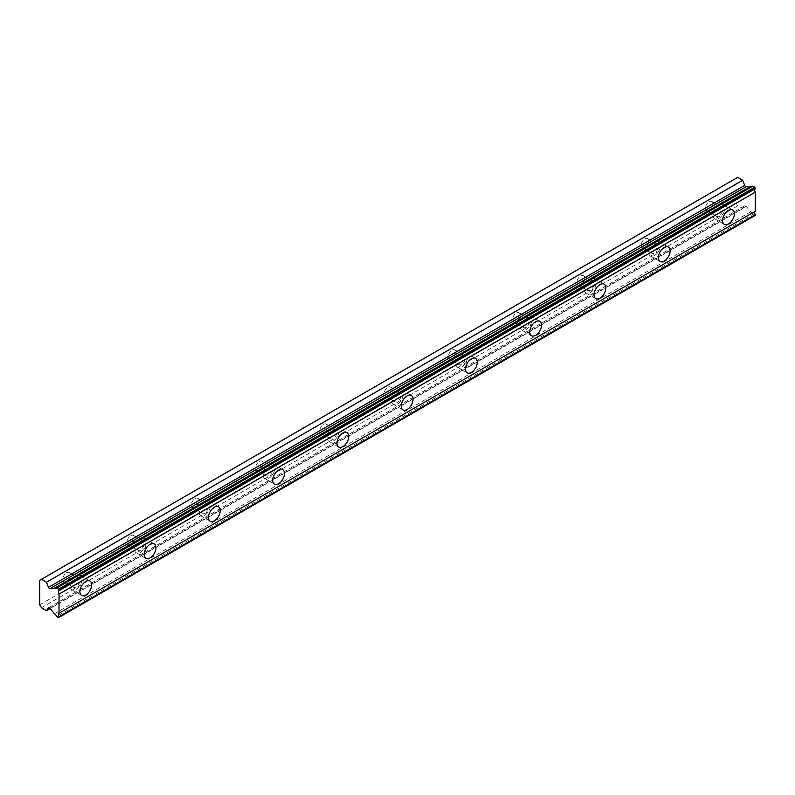 <?xml version="1.0" encoding="UTF-8"?>
<svg xmlns="http://www.w3.org/2000/svg" width="795" height="795" viewBox="0 0 795 795"><rect width="100%" height="100%" fill="white"/><g stroke="black" fill="none" stroke-linecap="round" stroke-linejoin="round"><path stroke-width="0.6" stroke-dasharray="3.98 2.98" d="M718.829 207.286A5.307 3.061 -60 0 1 721.482 207.028A5.307 3.061 -60 0 1 722.297 211.271A5.307 3.061 -60 0 1 718.829 215.952A5.307 3.061 -60 0 1 716.186 216.21A5.307 3.061 -60 0 1 715.371 211.957A5.307 3.061 -60 0 1 718.829 207.286M709.19 201.721A5.307 3.061 -60 0 1 711.843 201.463A5.307 3.061 -60 0 1 712.658 205.706A5.307 3.061 -60 0 1 709.19 210.387A5.307 3.061 -60 0 1 706.546 210.645A5.307 3.061 -60 0 1 705.731 206.392A5.307 3.061 -60 0 1 709.19 201.721M76.171 578.333A5.307 3.061 -60 0 1 78.814 578.064A5.307 3.061 -60 0 1 79.629 582.318A5.307 3.061 -60 0 1 76.171 586.988A5.307 3.061 -60 0 1 73.518 587.247A5.307 3.061 -60 0 1 72.703 583.003A5.307 3.061 -60 0 1 76.171 578.333M66.532 572.768A5.307 3.061 -60 0 1 69.175 572.499A5.307 3.061 -60 0 1 69.99 576.753A5.307 3.061 -60 0 1 66.532 581.423A5.307 3.061 -60 0 1 63.878 581.682A5.307 3.061 -60 0 1 63.063 577.438A5.307 3.061 -60 0 1 66.532 572.768M140.437 541.226A5.307 3.061 -60 0 1 143.08 540.958A5.307 3.061 -60 0 1 143.895 545.211A5.307 3.061 -60 0 1 140.437 549.882A5.307 3.061 -60 0 1 137.783 550.15A5.307 3.061 -60 0 1 136.969 545.897A5.307 3.061 -60 0 1 140.437 541.226M130.797 535.661A5.307 3.061 -60 0 1 133.441 535.393A5.307 3.061 -60 0 1 134.256 539.646A5.307 3.061 -60 0 1 130.797 544.317A5.307 3.061 -60 0 1 128.144 544.575A5.307 3.061 -60 0 1 127.329 540.332A5.307 3.061 -60 0 1 130.797 535.661M204.703 504.119A5.307 3.061 -60 0 1 207.356 503.861A5.307 3.061 -60 0 1 208.161 508.104A5.307 3.061 -60 0 1 204.703 512.775A5.307 3.061 -60 0 1 202.049 513.043A5.307 3.061 -60 0 1 201.234 508.79A5.307 3.061 -60 0 1 204.703 504.119M195.063 498.554A5.307 3.061 -60 0 1 197.707 498.296A5.307 3.061 -60 0 1 198.521 502.539A5.307 3.061 -60 0 1 195.063 507.21A5.307 3.061 -60 0 1 192.41 507.478A5.307 3.061 -60 0 1 191.595 503.225A5.307 3.061 -60 0 1 195.063 498.554M268.968 467.013A5.307 3.061 -60 0 1 271.622 466.754A5.307 3.061 -60 0 1 272.427 471.008A5.307 3.061 -60 0 1 268.968 475.678A5.307 3.061 -60 0 1 266.315 475.937A5.307 3.061 -60 0 1 265.5 471.693A5.307 3.061 -60 0 1 268.968 467.013M259.329 461.448A5.307 3.061 -60 0 1 261.982 461.189A5.307 3.061 -60 0 1 262.787 465.433A5.307 3.061 -60 0 1 259.329 470.113A5.307 3.061 -60 0 1 256.676 470.372A5.307 3.061 -60 0 1 255.861 466.128A5.307 3.061 -60 0 1 259.329 461.448M333.234 429.916A5.307 3.061 -60 0 1 335.887 429.648A5.307 3.061 -60 0 1 336.692 433.901A5.307 3.061 -60 0 1 333.234 438.572A5.307 3.061 -60 0 1 330.581 438.83A5.307 3.061 -60 0 1 329.766 434.587A5.307 3.061 -60 0 1 333.234 429.916M323.595 424.351A5.307 3.061 -60 0 1 326.248 424.083A5.307 3.061 -60 0 1 327.053 428.336A5.307 3.061 -60 0 1 323.595 433.007A5.307 3.061 -60 0 1 320.941 433.265A5.307 3.061 -60 0 1 320.127 429.022A5.307 3.061 -60 0 1 323.595 424.351M397.5 392.809A5.307 3.061 -60 0 1 400.153 392.551A5.307 3.061 -60 0 1 400.968 396.794A5.307 3.061 -60 0 1 397.5 401.465A5.307 3.061 -60 0 1 394.847 401.733A5.307 3.061 -60 0 1 394.032 397.48A5.307 3.061 -60 0 1 397.5 392.809M387.861 387.245A5.307 3.061 -60 0 1 390.514 386.986A5.307 3.061 -60 0 1 391.319 391.229A5.307 3.061 -60 0 1 387.861 395.9A5.307 3.061 -60 0 1 385.207 396.168A5.307 3.061 -60 0 1 384.392 391.915A5.307 3.061 -60 0 1 387.861 387.245M461.766 355.703A5.307 3.061 -60 0 1 464.419 355.445A5.307 3.061 -60 0 1 465.234 359.688A5.307 3.061 -60 0 1 461.766 364.358A5.307 3.061 -60 0 1 459.113 364.627A5.307 3.061 -60 0 1 458.308 360.373A5.307 3.061 -60 0 1 461.766 355.703M452.126 350.138A5.307 3.061 -60 0 1 454.78 349.88A5.307 3.061 -60 0 1 455.595 354.123A5.307 3.061 -60 0 1 452.126 358.793A5.307 3.061 -60 0 1 449.473 359.062A5.307 3.061 -60 0 1 448.658 354.809A5.307 3.061 -60 0 1 452.126 350.138M526.032 318.606A5.307 3.061 -60 0 1 528.685 318.338A5.307 3.061 -60 0 1 529.5 322.591A5.307 3.061 -60 0 1 526.032 327.262A5.307 3.061 -60 0 1 523.378 327.52A5.307 3.061 -60 0 1 522.573 323.277A5.307 3.061 -60 0 1 526.032 318.606M516.392 313.031A5.307 3.061 -60 0 1 519.046 312.773A5.307 3.061 -60 0 1 519.86 317.026A5.307 3.061 -60 0 1 516.392 321.697A5.307 3.061 -60 0 1 513.739 321.955A5.307 3.061 -60 0 1 512.934 317.712A5.307 3.061 -60 0 1 516.392 313.031M590.297 281.5A5.307 3.061 -60 0 1 592.951 281.231A5.307 3.061 -60 0 1 593.766 285.484A5.307 3.061 -60 0 1 590.297 290.155A5.307 3.061 -60 0 1 587.644 290.413A5.307 3.061 -60 0 1 586.839 286.17A5.307 3.061 -60 0 1 590.297 281.5M580.658 275.935A5.307 3.061 -60 0 1 583.311 275.666A5.307 3.061 -60 0 1 584.126 279.92A5.307 3.061 -60 0 1 580.658 284.59A5.307 3.061 -60 0 1 578.005 284.849A5.307 3.061 -60 0 1 577.2 280.605A5.307 3.061 -60 0 1 580.658 275.935M654.563 244.393A5.307 3.061 -60 0 1 657.217 244.135A5.307 3.061 -60 0 1 658.031 248.378A5.307 3.061 -60 0 1 654.563 253.048A5.307 3.061 -60 0 1 651.92 253.317A5.307 3.061 -60 0 1 651.105 249.064A5.307 3.061 -60 0 1 654.563 244.393M644.924 238.828A5.307 3.061 -60 0 1 647.577 238.57A5.307 3.061 -60 0 1 648.392 242.813A5.307 3.061 -60 0 1 644.924 247.483A5.307 3.061 -60 0 1 642.271 247.752A5.307 3.061 -60 0 1 641.466 243.499A5.307 3.061 -60 0 1 644.924 238.828M752.825 186.1A3.12 1.799 60 0 1 752.388 186.577A3.12 1.799 60 0 1 751.752 186.726M718.829 218.416A8.328 4.81 120 0 0 724.275 211.082A8.328 4.81 120 0 0 723.003 204.404A8.328 4.81 120 0 0 718.829 204.812A8.328 4.81 120 0 0 713.393 212.156A8.328 4.81 120 0 0 714.665 218.834A8.328 4.81 120 0 0 718.829 218.416M76.171 589.463A8.328 4.81 120 0 0 81.607 582.119A8.328 4.81 120 0 0 80.335 575.441A8.328 4.81 120 0 0 76.171 575.858A8.328 4.81 120 0 0 70.725 583.192A8.328 4.81 120 0 0 71.997 589.87A8.328 4.81 120 0 0 76.171 589.463M140.437 552.356A8.328 4.81 120 0 0 145.873 545.012A8.328 4.81 120 0 0 144.601 538.334A8.328 4.81 120 0 0 140.437 538.752A8.328 4.81 120 0 0 134.991 546.095A8.328 4.81 120 0 0 136.273 552.773A8.328 4.81 120 0 0 140.437 552.356M204.703 515.249A8.328 4.81 120 0 0 210.138 507.916A8.328 4.81 120 0 0 208.866 501.238A8.328 4.81 120 0 0 204.703 501.645A8.328 4.81 120 0 0 199.257 508.989A8.328 4.81 120 0 0 200.539 515.667A8.328 4.81 120 0 0 204.703 515.249M268.968 478.153A8.328 4.81 120 0 0 274.414 470.809A8.328 4.81 120 0 0 273.132 464.131A8.328 4.81 120 0 0 268.968 464.548A8.328 4.81 120 0 0 263.523 471.882A8.328 4.81 120 0 0 264.805 478.56A8.328 4.81 120 0 0 268.968 478.153M333.234 441.046A8.328 4.81 120 0 0 338.68 433.702A8.328 4.81 120 0 0 337.398 427.024A8.328 4.81 120 0 0 333.234 427.442A8.328 4.81 120 0 0 327.788 434.786A8.328 4.81 120 0 0 329.07 441.454A8.328 4.81 120 0 0 333.234 441.046M397.5 403.94A8.328 4.81 120 0 0 402.946 396.596A8.328 4.81 120 0 0 401.664 389.928A8.328 4.81 120 0 0 397.5 390.335A8.328 4.81 120 0 0 392.054 397.679A8.328 4.81 120 0 0 393.336 404.357A8.328 4.81 120 0 0 397.5 403.94M461.766 366.833A8.328 4.81 120 0 0 467.212 359.499A8.328 4.81 120 0 0 465.93 352.821A8.328 4.81 120 0 0 461.766 353.228A8.328 4.81 120 0 0 456.32 360.572A8.328 4.81 120 0 0 457.602 367.25A8.328 4.81 120 0 0 461.766 366.833M526.032 329.736A8.328 4.81 120 0 0 531.477 322.392A8.328 4.81 120 0 0 530.195 315.714A8.328 4.81 120 0 0 526.032 316.132A8.328 4.81 120 0 0 520.586 323.466A8.328 4.81 120 0 0 521.868 330.144A8.328 4.81 120 0 0 526.032 329.736M590.297 292.63A8.328 4.81 120 0 0 595.743 285.286A8.328 4.81 120 0 0 594.461 278.608A8.328 4.81 120 0 0 590.297 279.025A8.328 4.81 120 0 0 584.862 286.369A8.328 4.81 120 0 0 586.134 293.037A8.328 4.81 120 0 0 590.297 292.63M654.563 255.523A8.328 4.81 120 0 0 660.009 248.179A8.328 4.81 120 0 0 658.727 241.511A8.328 4.81 120 0 0 654.563 241.918A8.328 4.81 120 0 0 649.127 249.262A8.328 4.81 120 0 0 650.399 255.94A8.328 4.81 120 0 0 654.563 255.523M39.75 604.796L735.971 202.834L735.971 178.348L39.75 580.31M755.25 215.415L752.825 214.551L56.604 616.503M735.971 202.834L737.681 205.806L742.709 208.707L744.696 205.875A1.51 0.875 -120 0 1 744.865 205.716A1.51 0.875 -120 0 1 746.157 206.263L750.619 211.808A3.12 1.799 60 0 1 752.825 214.551M737.681 177.355L735.971 178.348M41.459 607.768L737.681 205.806M58.572 617.645L754.793 215.684M750.619 211.808L54.398 613.77M742.709 208.707L50.184 608.533M746.157 206.263L49.936 608.225M48.873 607.609L744.696 205.875M711.843 201.463L721.482 207.028M69.175 572.499L78.814 578.064M133.441 535.393L143.08 540.958M197.707 498.296L207.356 503.861M261.982 461.189L271.622 466.754M326.248 424.083L335.887 429.648M390.514 386.986L400.153 392.551M454.78 349.88L464.419 355.445M519.046 312.773L528.685 318.338M583.311 275.666L592.951 281.231M647.577 238.57L657.217 244.135M752.388 186.577L56.167 588.538M723.003 204.404L732.642 209.969M80.335 575.441L89.974 581.006M144.601 538.334L154.24 543.909M208.866 501.238L218.506 506.803M273.132 464.131L282.772 469.696M337.398 427.024L347.037 432.589M401.664 389.928L411.303 395.493M465.93 352.821L475.569 358.386M530.195 315.714L539.835 321.279M594.461 278.608L604.101 284.173M658.727 241.511L668.376 247.076M706.546 210.645L716.186 216.21M63.878 581.682L73.518 587.247M128.144 544.575L137.783 550.15M192.41 507.478L202.049 513.043M256.676 470.372L266.315 475.937M320.941 433.265L330.581 438.83M385.207 396.168L394.847 401.733M449.473 359.062L459.113 364.627M513.739 321.955L523.378 327.52M578.005 284.849L587.644 290.413M642.271 247.752L651.92 253.317M714.665 218.834L724.305 224.399M71.997 589.87L81.647 595.435M136.273 552.773L145.912 558.338M200.539 515.667L210.178 521.232M264.805 478.56L274.444 484.125M329.07 441.454L338.71 447.019M393.336 404.357L402.976 409.922M457.602 367.25L467.241 372.815M521.868 330.144L531.507 335.709M586.134 293.037L595.773 298.612M650.399 255.94L660.039 261.505M744.865 205.716L48.644 607.678"/><path stroke-width="1.19" d="M56.604 588.062L752.825 186.1L754.793 187.232L755.25 188.743A3.12 1.799 60 0 0 755.25 192.171L59.029 594.133A3.12 1.799 60 0 1 59.029 590.705L58.572 589.194L56.604 588.062A3.12 1.799 60 0 1 56.167 588.538A3.12 1.799 60 0 1 54.607 588.38A3.12 1.799 60 0 1 54.398 588.25L49.936 588.648A1.51 0.875 60 0 1 49.409 588.499A1.51 0.875 60 0 1 48.475 587.346L46.488 582.218L41.459 579.317L39.75 580.31L39.75 604.796L41.459 607.768L46.488 610.669L48.475 607.837A1.51 0.875 60 0 1 48.644 607.678A1.51 0.875 60 0 1 49.936 608.225L54.398 613.77A3.12 1.799 60 0 1 56.604 616.503L58.572 617.645L59.029 616.662A3.12 1.799 60 0 1 59.029 613.233L59.029 594.133M751.752 186.726A3.12 1.799 60 0 1 750.828 186.418A3.12 1.799 60 0 1 750.619 186.298L746.157 186.686A1.51 0.875 -120 0 1 745.631 186.547A1.51 0.875 -120 0 1 744.696 185.394L742.709 180.256L737.681 177.355L41.459 579.317M728.468 223.991A8.328 4.81 120 0 0 733.914 216.647A8.328 4.81 120 0 0 732.642 209.969A8.328 4.81 120 0 0 728.468 210.377A8.328 4.81 120 0 0 723.033 217.721A8.328 4.81 120 0 0 724.305 224.399A8.328 4.81 120 0 0 728.468 223.991M85.81 595.028A8.328 4.81 120 0 0 91.246 587.684A8.328 4.81 120 0 0 89.974 581.006A8.328 4.81 120 0 0 85.81 581.423A8.328 4.81 120 0 0 80.365 588.767A8.328 4.81 120 0 0 81.647 595.435A8.328 4.81 120 0 0 85.81 595.028M150.076 557.921A8.328 4.81 120 0 0 155.512 550.577A8.328 4.81 120 0 0 154.24 543.909A8.328 4.81 120 0 0 150.076 544.317A8.328 4.81 120 0 0 144.63 551.66A8.328 4.81 120 0 0 145.912 558.338A8.328 4.81 120 0 0 150.076 557.921M214.342 520.814A8.328 4.81 120 0 0 219.788 513.481A8.328 4.81 120 0 0 218.506 506.803A8.328 4.81 120 0 0 214.342 507.21A8.328 4.81 120 0 0 208.896 514.554A8.328 4.81 120 0 0 210.178 521.232A8.328 4.81 120 0 0 214.342 520.814M278.608 483.718A8.328 4.81 120 0 0 284.053 476.374A8.328 4.81 120 0 0 282.772 469.696A8.328 4.81 120 0 0 278.608 470.113A8.328 4.81 120 0 0 273.162 477.447A8.328 4.81 120 0 0 274.444 484.125A8.328 4.81 120 0 0 278.608 483.718M342.874 446.611A8.328 4.81 120 0 0 348.319 439.267A8.328 4.81 120 0 0 347.037 432.589A8.328 4.81 120 0 0 342.874 433.007A8.328 4.81 120 0 0 337.428 440.351A8.328 4.81 120 0 0 338.71 447.019A8.328 4.81 120 0 0 342.874 446.611M407.139 409.505A8.328 4.81 120 0 0 412.585 402.161A8.328 4.81 120 0 0 411.303 395.493A8.328 4.81 120 0 0 407.139 395.9A8.328 4.81 120 0 0 401.694 403.244A8.328 4.81 120 0 0 402.976 409.922A8.328 4.81 120 0 0 407.139 409.505M471.405 372.398A8.328 4.81 120 0 0 476.851 365.064A8.328 4.81 120 0 0 475.569 358.386A8.328 4.81 120 0 0 471.405 358.793A8.328 4.81 120 0 0 465.959 366.137A8.328 4.81 120 0 0 467.241 372.815A8.328 4.81 120 0 0 471.405 372.398M535.671 335.301A8.328 4.81 120 0 0 541.117 327.957A8.328 4.81 120 0 0 539.835 321.279A8.328 4.81 120 0 0 535.671 321.697A8.328 4.81 120 0 0 530.235 329.031A8.328 4.81 120 0 0 531.507 335.709A8.328 4.81 120 0 0 535.671 335.301M599.937 298.195A8.328 4.81 120 0 0 605.383 290.851A8.328 4.81 120 0 0 604.101 284.173A8.328 4.81 120 0 0 599.937 284.59A8.328 4.81 120 0 0 594.501 291.934A8.328 4.81 120 0 0 595.773 298.612A8.328 4.81 120 0 0 599.937 298.195M664.203 261.088A8.328 4.81 120 0 0 669.648 253.744A8.328 4.81 120 0 0 668.376 247.076A8.328 4.81 120 0 0 664.203 247.483A8.328 4.81 120 0 0 658.767 254.827A8.328 4.81 120 0 0 660.039 261.505A8.328 4.81 120 0 0 664.203 261.088M59.029 617.377L755.25 215.415L755.25 214.7A3.12 1.799 60 0 1 755.25 211.271L755.25 192.171M754.793 187.232L58.572 589.194M59.029 590.705L755.25 188.743M755.25 211.271L59.029 613.233M755.25 214.7L59.029 616.662M50.184 608.533L46.488 610.669M742.709 180.256L46.488 582.218M750.619 186.298L54.398 588.25M755.25 188.037L59.029 589.989M49.936 588.648L746.157 186.686M744.696 185.394L48.475 587.346"/></g></svg>
